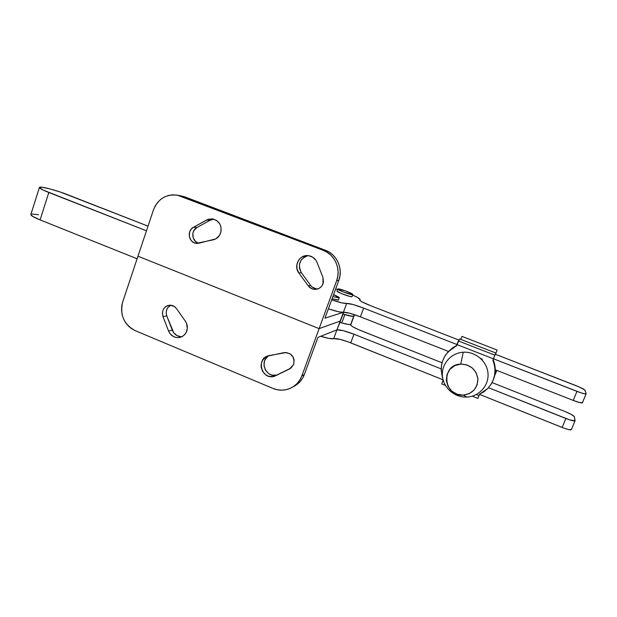 <?xml version="1.0" encoding="UTF-8"?>
<svg xmlns="http://www.w3.org/2000/svg" width="617" height="617" viewBox="0 0 617 617"><rect width="100%" height="100%" fill="white"/><g stroke="black" fill="none" stroke-linecap="round" stroke-linejoin="round"><path stroke-width="0.93" d="M198.157 243.005L195.658 241.555L193.198 237.884L192.851 233.403L193.877 230.581L196.977 227.511L209.973 220.308L213.744 219.143L209.973 220.308L206.564 220.014L212.749 218.927C219.529 221.033 222.151 225.753 220.624 233.064C219.282 236.604 216.868 238.841 213.382 239.782L196.461 243.353C188.756 242.998 186.457 230.727 193.445 227.295L206.564 220.014L209.973 220.308L196.977 227.511L193.445 227.295L196.977 227.511C190.56 230.673 191.879 241.802 198.821 243.214M308.161 255.623L308.161 255.623C299.708 258.693 297.44 264.377 301.351 272.668L298.821 272.922C293.268 265.95 299.453 254.428 308.161 255.623C312.325 256.178 315.279 258.43 317.015 262.379L322.946 277.372L323.038 283.735C321.573 287.237 318.989 289.118 315.287 289.381C312.372 289.365 310.012 288.185 308.207 285.833L310.644 285.447C312.433 287.769 314.77 288.941 317.655 288.957L315.287 289.381M181.421 336.751L177.187 335.702L173.763 332.81L166.767 315.919L166.174 313.004L166.575 310.073L167.924 307.505L170.863 305.214C166.752 307.536 165.387 311.107 166.767 315.919L162.981 316.598L166.767 315.919L172.266 330.141L168.534 330.967L162.981 316.598C161.554 310.305 163.783 306.495 169.675 305.176C172.459 305.122 174.734 306.271 176.493 308.616L185.331 321.133C187.383 324.233 187.861 327.542 186.758 331.059C185.324 334.769 182.74 336.936 179.007 337.568C174.164 337.854 170.67 335.648 168.534 330.967L172.266 330.141C174.179 334.437 177.349 336.635 181.784 336.743M284.036 352.631C291.563 352.793 294.787 356.695 293.707 364.346L289.674 368.897L274.349 376.316C261.477 380.465 255.577 358.053 268.912 355.639L286.265 352.508L290.476 354.058L293.391 357.59L294.085 359.804L293.707 364.346L290.977 368.079L273.987 376.409L269.66 376.486L267.554 375.815L265.626 374.704L262.611 371.395L261.145 367.146L261.084 364.894L262.318 360.644L265.148 357.359L267.022 356.264L284.036 352.631M340.515 320.855L336.951 329.864L343.438 312.271L340.191 321.079L319.12 328.622L301.86 375.815L304.343 374.504L317.932 337.383L336.951 329.864L317.932 337.383L304.343 374.504L302.415 378.483L299.762 381.977L296.484 384.838L293.214 386.736C298.481 384.183 302.191 380.103 304.343 374.504L301.86 375.815C299.307 382.332 294.833 386.743 288.424 389.057C283.257 390.723 278.105 390.515 272.984 388.44L135.208 330.65C123.847 324.465 119.69 314.847 122.737 301.798L121.757 306.001L121.557 310.351L122.151 314.685L123.508 318.827L125.583 322.629L128.297 325.953L131.544 328.66L135.208 330.65L272.984 388.44L277.218 389.743L281.591 390.175L285.949 389.728L290.113 388.409L293.923 386.257L297.232 383.365L299.916 379.841L301.86 375.815L319.12 328.622L340.191 321.079L337.268 329.069M268.889 355.647C258.67 360.984 266.158 378.676 277.102 375.005L277.874 374.75M178.961 195.442L184.275 196.669L325.313 250.224L329.347 252.237L332.918 255.022L335.903 258.469L338.17 262.449L339.628 266.806L340.229 271.372L339.952 275.961L338.802 280.396L336.643 280.735L319.12 328.622L336.643 280.735L337.808 276.246L338.093 271.611L337.484 266.999L336.003 262.595L333.712 258.569L330.704 255.083L327.095 252.276L323.023 250.24L180.619 196.137L176.555 195.057L172.382 194.856L168.248 195.527L164.323 197.054L160.752 199.36L157.674 202.361L155.199 205.947L153.425 209.973L122.737 301.798L137.969 256.209L319.12 328.622L137.969 256.209L153.425 209.973C158.068 198.782 166.104 193.869 177.526 195.234L323.023 250.24C334.684 254.374 341.232 268.981 336.643 280.735L338.802 280.396C343.345 268.765 336.867 254.32 325.313 250.224L323.023 250.24L325.313 250.224L184.275 196.669L177.526 195.234M168.534 330.967L162.981 316.598L162.456 312.148L163.358 309.325L165.14 307.042L167.577 305.6L170.361 305.176L174.395 306.541L176.493 308.616L185.331 321.133L186.565 323.416L187.306 328.537L186.157 332.463L184.383 334.892L182.007 336.635L179.231 337.538L176.308 337.514L173.5 336.581L170.037 333.658L168.534 330.967M267.986 356.24L265.179 359.503L264.354 361.531L264.022 365.927L265.472 370.138L268.457 373.416L270.369 374.511L272.452 375.175L276.74 375.105M306.556 256.001L304.528 256.903L301.25 259.911L299.476 264.045L299.507 268.557L301.351 272.668L310.644 285.447L308.207 285.833L298.821 272.922L301.351 272.668L310.644 285.447L312.217 287.106L316.351 288.887M343.414 312.279L324.966 318.179L343.414 312.279L346.654 303.448C349.384 303.309 355.053 304.86 363.652 308.107L456.912 344.51L363.652 308.107L360.413 316.829L363.652 308.107L352.932 304.49L346.654 303.448C344.517 303.718 339.527 302.515 331.676 299.847L341.833 302.878L346.654 303.448L343.399 312.287L338.556 311.793L328.398 308.808C336.234 311.462 341.232 312.618 343.399 312.287C346.152 312.063 351.829 313.575 360.413 316.829L349.692 313.235L343.399 312.287M338.802 280.396L324.966 318.179L338.802 280.396M193.445 227.295L207.937 219.382L212.387 218.873L216.606 220.462L219.752 223.848L220.925 226.778L221.04 231.529L219.482 235.424L215.742 238.887L198.921 243.191L196.052 243.306L193.322 242.334L191.085 240.414L189.265 236.296L189.681 231.768L191.177 229.169L193.445 227.295M317.015 262.379L322.946 277.372L323.455 282.17L321.966 285.794L320.393 287.483L318.441 288.687L313.968 289.311L311.77 288.694L308.207 285.833L298.821 272.922L296.962 268.765L296.931 264.199L298.721 260.027L300.217 258.33L302.029 256.988L306.263 255.623L308.508 255.662L312.719 257.173L315.958 260.335L317.015 262.379M338.494 300.016L332.069 298.767L338.301 300.163L339.304 297.81L333.566 294.687C337.183 296.168 339.095 297.201 339.304 297.795L339.281 297.864M352.145 296.576L351.991 296.708C350.603 297.317 336.496 292.034 336.998 291.093L341.533 293.623L349.87 296.438L351.991 296.708L352.747 294.648C351.366 295.242 337.26 289.951 337.754 289.034L345.451 290.877L351.667 293.545L352.747 294.648L343.723 292.119L338.934 289.975L337.939 288.903C339.473 288.378 353.325 293.576 352.909 294.517L352.885 294.579M582.44 402.67L579.918 402.646L573.239 400.433L576.957 391.371L493.477 358.786L580.605 392.697L584.762 393.854L586.142 393.685L584.87 390.029L579.054 386.898L495.459 354.281L575.499 385.424C581.098 387.677 584.314 389.319 585.132 390.368L586.15 393.723C585.695 394.294 582.633 393.515 576.957 391.371L573.239 400.433C578.908 402.577 581.978 403.341 582.448 402.716L586.096 393.862M573.239 400.433L495.266 369.799L573.239 400.433M448.49 351.428L360.413 316.829L448.49 351.428M359.873 299.754L359.927 300.448L361.986 301.821L370.732 305.747C363.783 302.978 360.089 301.05 359.642 299.978L359.873 299.754M335.648 289.011L337.561 289.558L335.648 289.011M352.693 295.103C357.482 297.232 359.966 298.697 360.143 299.492L357.467 297.409L352.693 295.103M458.955 340.075L370.732 305.747L458.955 340.075M339.111 297.957L332.887 296.546L339.111 297.957M571.419 429.494L568.828 429.64L564.023 428.175L479.432 394.356L562.172 427.465L565.851 418.48L488.494 387.715L569.483 419.807L574.959 420.833L574.327 416.66L571.419 414.462L564.863 411.439C570.424 413.722 573.579 415.465 574.327 416.66L575.09 420.624C574.574 421.349 571.496 420.632 565.851 418.48L562.172 427.465C567.802 429.625 570.887 430.311 571.419 429.54L575.021 420.794M443.091 379.81L350.741 342.859L353.957 334.206L441.155 368.889L353.957 334.206L350.741 342.859C342.204 339.589 336.512 338.178 333.681 338.64L336.905 329.879C339.759 329.509 345.435 330.951 353.957 334.206L343.253 330.658L336.928 329.871L333.681 338.64L340.044 339.335L347.98 341.803L443.091 379.81M320.747 336.265C327.496 338.371 331.807 339.165 333.681 338.64L328.768 338.394L320.747 336.265M350.988 323.848L350.703 324.426L348.651 324.488L341.741 322.946L344.81 314.647L343.006 314.115L352.585 316.32L354.027 316.012L354.335 314.631L350.703 324.426L353.742 316.228L350.633 316.081L344.81 314.647C349.584 316.027 352.562 316.552 353.742 316.228C352.562 316.552 349.584 316.027 344.81 314.647L341.741 322.946C346.523 324.303 349.507 324.797 350.703 324.426L351.034 324.041M361.392 330.828C354.49 328.005 350.857 325.961 350.479 324.704L350.734 324.411L350.734 325.244L352.739 326.755L358.832 329.771L442.019 362.765L361.392 330.828M564.863 411.439L492.065 382.594L564.863 411.439M466.922 397.063C454.737 397.749 443.322 387.854 442.42 375.938C441.332 364.03 451.012 352.909 463.22 352.222C451.012 352.909 441.332 364.03 442.42 375.938C443.322 387.854 454.737 397.749 466.922 397.063L463.328 395.135C443.191 396.901 440.492 364.554 460.76 364.076L463.22 352.222L460.76 364.076L454.822 365.611L450.009 369.274L447.024 374.488L446.322 380.481L448.011 386.335L451.821 391.17L457.197 394.263L463.328 395.135L469.275 393.646L474.141 390.006L477.165 384.769L477.89 378.738L476.185 372.838L472.329 367.979L466.907 364.902L460.76 364.076C470.378 364.5 476.085 369.39 477.89 378.738C477.627 388.193 472.776 393.661 463.328 395.135L466.922 397.063C479.124 396.546 489.08 385.44 488.001 373.362C487.106 361.277 475.414 351.358 463.22 352.222C475.414 351.358 487.106 361.277 488.001 373.362C489.08 385.44 479.124 396.546 466.922 397.063M497.009 350.456L495.405 354.42L497.132 350.04L461.948 336.388L460.783 339.389L461.948 336.388L497.132 350.04L497.009 350.456M495.505 354.297L495.891 353.325L495.505 354.297M496.608 370.331L494.51 376.169L496.608 370.331M496.677 370.354L495.752 373.3L496.677 370.354M494.911 355.176L458.431 340.97L456.896 344.556L493.453 358.824L494.911 355.176L493.322 359.241L492.944 360.12L493.453 358.824L456.896 344.556L456.503 345.875L452.076 348.389L448.243 351.682L445.142 355.647L442.883 360.127L441.541 364.963L441.163 369.984L442.775 378.468C438.826 364.331 443.199 353.564 455.878 346.16L456.503 345.875L459.619 338.934L458.431 340.97L494.911 355.176L495.813 353.009L459.619 338.934L495.813 353.009L494.911 355.176M478.954 395.574L476.316 394.518L478.954 395.574L477.859 398.405L478.954 395.574M443.569 381.399L442.728 381.059L441.764 383.921L445.389 385.378L441.764 383.921L442.728 381.059L443.569 381.399M472.26 396.153L477.89 398.42L479.486 394.379L477.89 398.42L472.26 396.153M479.502 394.194L483.836 391.795L487.738 388.517L490.908 384.553L493.238 380.041L494.633 375.151L495.035 370.069L494.433 364.979L492.844 360.073C496.901 370.771 495.158 380.303 487.592 388.664L479.502 394.194M443.137 380.003L442.728 381.059L443.137 380.003M493.5 358.793L495.813 353.009L493.5 358.793M493.546 379.231L494.865 374.534L495.266 369.475L494.664 364.408L493.145 359.672C495.821 366.197 495.952 372.722 493.546 379.231M456.295 345.69L452.516 347.903L448.073 351.867L455.878 346.16M482.139 359.055L482.347 360.166L482.139 359.055L481.838 359.611L482.139 359.055L480.612 358.4L482.139 359.055M341.741 322.946L339.936 322.429L341.741 322.946M39.411 187.452L30.865 214.492C30.804 215.564 33.881 217.369 40.097 219.907L48.805 192.496C42.542 189.997 39.411 188.316 39.411 187.437C39.473 185.817 56.024 190.105 67.376 194.61L148.018 226.13L60.566 192.142L49.992 188.925L42.041 187.221L39.426 187.637L43.213 190.098L146.46 230.812L48.805 192.496L40.097 219.907L32.639 216.359L30.873 214.485M137.113 258.77L40.097 219.907L137.113 258.77M31.984 214.006L38.462 214.747M277.102 375.005L274.349 376.316M180.982 337.083L179.007 337.568M197.687 243.376L196.461 243.353M340.576 320.693L343.7 312.225M360.097 299.615L359.827 300.34M336.998 291.093L337.754 289.034M350.641 325.128L350.973 324.233M354.004 316.051L351.027 324.079M354.513 314.693L354.058 315.904"/></g></svg>
